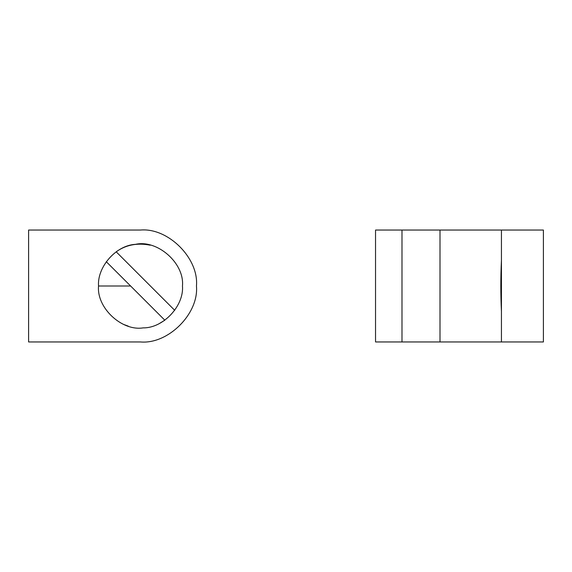 <?xml version="1.0" encoding="UTF-8"?>
<svg xmlns="http://www.w3.org/2000/svg" width="572" height="572" viewBox="0 0 572 572"><rect width="100%" height="100%" fill="white"/><g stroke="black" fill="none" stroke-linecap="round" stroke-linejoin="round"><path stroke-width="0.86" d="M98.541 286C97.083 267.303 115.716 245.317 135.55 244.33C157.136 239.368 184.613 263.02 182.468 286C184.127 305.662 163.428 328.235 143.071 327.885C121.929 331.338 96.489 307.9 98.541 286L130.616 286L164.822 320.206L159.731 323.302M128.271 326.14L123.824 324.51M174.71 310.317L116.195 251.794C125.904 244.845 137.259 242.642 150.264 245.188M106.292 261.704L130.616 286M501.437 260.482C500.622 277.406 500.622 294.423 501.437 311.518M501.437 330.988L501.437 316.602M401.987 230.044L375.539 230.044L375.539 341.956L401.987 341.956L401.987 230.044L543.4 230.044L543.4 341.956L501.437 341.956L501.437 230.044M401.987 341.956L501.437 341.956M28.6 230.044L28.6 341.956L140.505 341.956C168.189 344.458 198.963 313.685 196.461 286C198.963 258.315 168.189 227.542 140.505 230.044L28.6 230.044L140.505 230.044M28.6 341.956L140.505 341.956M375.539 341.956L375.539 230.044M440.004 341.956L440.004 230.044"/></g></svg>
